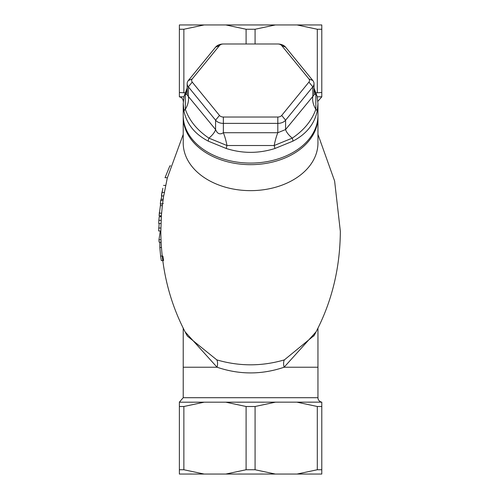 <?xml version="1.0" encoding="UTF-8"?>
<svg xmlns="http://www.w3.org/2000/svg" width="499" height="499" viewBox="0 0 499 499"><rect width="100%" height="100%" fill="white"/><g stroke="black" fill="none" stroke-linecap="round" stroke-linejoin="round"><path stroke-width="0.75" d="M204.141 402.194L183.869 406.498L179.378 406.498L179.378 402.194L321.793 402.144A4.491 4.491 0 0 1 317.95 397.703L183.22 397.703L179.378 402.144M185.073 331.823L217.065 367.227C239.42 374.811 261.763 374.811 284.106 367.227L316.148 331.735M183.22 328.205L183.22 397.703M316.092 92.858L321.793 92.502L321.793 29.254L321.793 96.806L317.214 96.806M183.956 96.806L179.378 96.856A4.491 4.491 0 0 1 183.22 101.297L183.308 101.297M183.233 116.236A67.365 47.636 0 0 0 183.22 117.028L183.22 115.437A67.365 47.636 0 0 0 250.585 163.073A67.365 47.636 0 0 0 317.95 115.437L317.95 117.028A67.365 47.636 0 0 0 317.944 116.236M183.22 367.227L217.065 367.227A8.982 4.291 108.5 0 0 216.784 359.873L187.381 336.101M314.114 335.515L284.386 359.873A8.982 4.291 -108.5 0 0 284.106 367.227L317.95 367.227L317.95 328.205M284.386 359.873C261.856 366.466 239.32 366.466 216.784 359.873M183.22 143.007A67.365 47.636 0 0 0 250.585 190.643A67.365 47.636 0 0 0 317.95 143.007L317.95 117.028A67.365 47.636 0 0 1 250.585 164.664A67.365 47.636 0 0 1 183.22 117.028L183.22 143.007M161.614 194.379L161.439 195.926L163.716 195.92L167.346 177.725L165.032 177.725L169.847 165.893L170.633 165.893M162.874 256.062L163.597 260.609M162.555 203.517L161.364 215.793L159.112 215.793L160.609 203.904M163.635 195.926L162.58 203.904L160.322 203.904L160.753 200.03L160.322 203.904M297.03 474.05L317.302 469.746L321.793 469.746L321.793 474.05L179.378 474.05L179.378 469.746L183.869 469.746L204.141 474.05M225.829 24.95L275.348 24.95L255.076 29.254L246.094 29.254L225.829 24.95L204.141 24.95L183.869 29.254L179.378 29.254L179.378 92.502L185.079 92.858M297.03 24.95L321.793 24.95L321.793 29.254L317.302 29.254L297.03 24.95L275.348 24.95M179.378 29.254L179.378 24.95L204.141 24.95M161.445 195.92L162.855 188.254M163.547 185.397L165.83 185.397M160.828 230.975L158.663 230.975L159.15 223.508M161.09 242.171L159.119 242.171L158.963 239.72L160.316 230.975M160.784 216.709L161.09 215.793M158.657 228.031L160.853 228.031M158.963 239.72L160.984 239.72M162.749 260.609L161.333 260.609L160.616 256.062L159.836 247.535L159.898 242.171M159.836 247.535L161.414 247.535M159.387 212.225L159.112 215.793M163.073 200.492L160.815 200.492L161.807 195.926M162.93 203.511L163.298 203.511M161.208 199.269L163.123 199.269M159.318 213.16L161.57 213.16M160.447 205.613L162.3 205.613M160.959 223.508L158.732 223.508L158.85 220.34L161.09 220.34M158.85 220.34L159.218 216.709L161.302 216.709M179.378 96.806L179.378 92.502M275.348 402.194L255.076 406.498L246.094 406.498L225.829 402.194M225.829 474.05L246.094 469.746L255.076 469.746L275.348 474.05M179.378 406.498L179.378 469.746M321.793 469.746L321.793 406.498L317.302 406.498L297.03 402.194M321.793 402.194L321.793 406.498M312.817 80.507L285.59 47.162A8.982 6.35 0 0 0 277.812 43.987L277.812 43.987A4.491 3.175 180 0 1 281.698 45.577L308.925 78.917A4.491 3.175 180 0 1 308.925 82.098L281.698 115.437A4.491 3.175 180 0 1 277.812 117.028L223.359 117.028A4.491 3.175 180 0 1 219.473 115.437L192.246 82.098A4.491 3.175 180 0 1 192.246 78.917L219.473 45.577A4.491 3.175 180 0 1 223.359 43.987A8.982 6.35 0 0 0 215.58 47.162L188.354 80.507A8.982 6.35 0 0 0 187.15 83.682A8.982 6.35 0 0 0 188.354 86.857L215.58 120.203A8.982 6.35 0 0 0 223.359 123.378L277.812 123.378A8.982 6.35 0 0 0 285.59 120.203L312.817 86.857A8.982 6.35 0 0 0 314.021 83.682A8.982 6.35 0 0 0 312.817 80.507L308.925 78.917M223.359 43.987L277.812 43.987M314.008 94.997L285.59 129.547L277.812 132.722L223.359 132.722C219.978 134.923 217.389 133.863 215.58 129.547L187.162 94.997M277.812 117.028L277.812 132.722A17.964 3.549 -78.4 0 0 274.176 145.521L226.995 145.521L208.919 138.142C197.155 130.189 189.289 120.565 185.329 109.256L185.329 94.492A17.964 7.017 -148.6 0 0 187.15 93.831M223.359 117.028L223.359 132.722A17.964 3.549 -101.6 0 1 226.995 145.521A4.491 0.873 -71.3 0 0 226.29 148.509C242.489 153.63 258.688 153.63 274.887 148.509L292.851 141.173C306.174 134.243 314.27 124.326 317.146 111.414L317.95 103.636L317.077 96.195A4.491 3.399 166.4 0 0 317.077 96.188A4.491 3.399 166.4 0 0 315.842 94.492A17.964 7.017 -31.4 0 1 314.021 93.831M281.698 115.437L285.59 120.203L285.59 129.547A17.964 7.017 -148.6 0 0 292.252 138.142L274.176 145.521A4.491 0.873 -108.7 0 1 274.887 148.509M314.021 90.013L315.842 94.492L315.842 109.256C311.881 120.565 304.016 130.189 292.252 138.142A4.491 2.258 -116.2 0 1 292.851 141.173M308.925 82.098L312.817 86.857L312.817 96.201A17.964 14.109 -129.1 0 0 315.842 109.256A4.491 2.857 -168.5 0 1 317.146 111.414M184.075 96.282A4.491 3.399 13.6 0 1 184.094 96.195L183.22 103.649L184.025 111.414C186.9 124.326 194.997 134.243 208.32 141.173L226.29 148.509M317.95 103.78L317.95 115.437M219.473 115.437L215.58 120.203L215.58 129.547A17.964 7.017 -31.4 0 1 208.919 138.142A4.491 2.258 116.2 0 0 208.32 141.173M192.246 82.098L188.354 86.857L188.354 96.201A17.964 14.109 -50.9 0 1 185.329 109.256A4.491 2.857 -11.5 0 0 184.025 111.414M187.15 88.017L184.094 96.188A4.491 3.399 13.6 0 1 184.094 96.188A4.491 3.399 13.6 0 1 185.329 94.492L187.15 90.013M317.096 96.282A4.491 3.399 166.4 0 0 317.077 96.195L314.021 88.017M317.863 101.297L321.793 96.856M162.275 192.421L164.545 192.421M160.616 256.062L162.194 256.062M317.302 29.254L317.302 92.502M255.076 43.987L255.076 29.254M183.869 92.502L183.869 29.254M246.094 29.254L246.094 43.987M246.094 406.498L246.094 469.746M255.076 469.746L255.076 406.498M183.869 469.746L183.869 406.498M317.302 406.498L317.302 469.746M219.473 45.577L215.58 47.162M285.59 47.162L281.698 45.577M188.354 80.507L192.246 78.917M317.95 397.703L317.95 367.227M314.096 335.546L313.834 336.039M317.95 134.393L334.617 181.018L340.343 231.299C340.087 269.416 331.242 304.34 313.809 336.077M187.362 336.077C169.991 304.459 161.146 269.66 160.828 231.679L161.383 215.487M183.22 134.393L167.215 178.237M161.545 194.803L162.069 191.722M161.439 195.926L163.709 195.926M187.15 94.798L187.15 83.682M314.021 94.798L314.021 83.682M183.22 115.437L183.22 103.78"/></g></svg>

